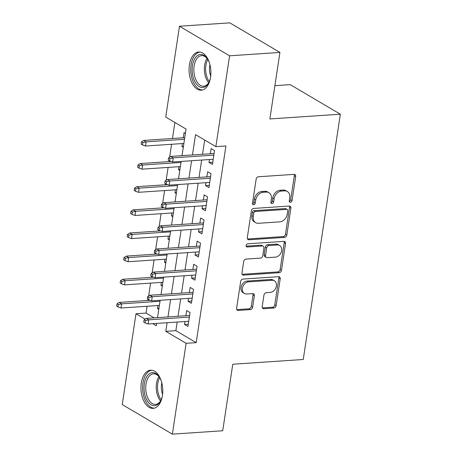 <?xml version="1.0" encoding="UTF-8"?>
<svg xmlns="http://www.w3.org/2000/svg" width="457" height="457" viewBox="0 0 457 457"><rect width="100%" height="100%" fill="white"/><g stroke="black" fill="none" stroke-linecap="round" stroke-linejoin="round"><path stroke-width="0.69" d="M290.401 202.314A1.685 1.291 120.5 0 0 292.029 200.634L295.679 176.499A2.405 1.845 120.5 0 0 294.925 174.557A2.405 1.845 120.5 0 0 294.045 174.363L258.468 176.756A2.405 1.845 120.5 0 0 256.149 179.155L252.498 203.291A1.685 1.291 120.5 0 0 253.024 204.65A1.685 1.291 120.5 0 0 253.641 204.787A1.685 1.291 120.5 0 0 255.263 203.108L255.737 199.983A7.7 5.907 120.5 0 1 263.163 192.288L266.128 192.089A7.7 5.907 120.5 0 1 268.939 192.723A7.7 5.907 120.5 0 1 271.349 198.932L270.881 202.057A1.685 1.291 120.5 0 0 271.407 203.411A1.685 1.291 120.5 0 0 272.024 203.554A1.685 1.291 120.5 0 0 273.646 201.868L274.12 198.744A7.7 5.907 120.5 0 1 281.541 191.055L284.505 190.855A7.7 5.907 120.5 0 1 287.322 191.489A7.7 5.907 120.5 0 1 289.732 197.698L289.258 200.817A1.685 1.291 120.5 0 0 289.789 202.177A1.685 1.291 120.5 0 0 290.401 202.314M289.287 201.48A1.685 1.291 120.5 0 0 290.675 199.835L294.325 175.699A2.405 1.845 120.5 0 0 294.131 174.357M252.527 203.948A1.685 1.291 120.5 0 0 253.909 202.308L254.383 199.183L255.737 199.983M270.904 202.714A1.685 1.291 120.5 0 0 272.292 201.069L272.766 197.944L274.12 198.744M141.299 383.052A19.125 10.859 86.2 0 1 150.582 370.204A19.125 10.859 86.2 0 1 162.429 395.516A19.125 10.859 86.2 0 1 153.146 408.364A19.125 10.859 86.2 0 1 141.299 383.052M189.415 64.871A19.125 10.859 86.2 0 1 198.698 52.018A19.125 10.859 86.2 0 1 210.551 77.336A19.125 10.859 86.2 0 1 201.269 90.183A19.125 10.859 86.2 0 1 189.415 64.871M262.215 306.567A2.405 1.845 120.5 0 0 262.969 308.504A2.405 1.845 120.5 0 0 263.849 308.704L273.829 308.029A2.405 1.845 120.5 0 0 276.148 305.63L280.204 278.827A2.405 1.845 120.5 0 0 279.45 276.885A2.405 1.845 120.5 0 0 278.57 276.685L242.993 279.078A2.405 1.845 120.5 0 0 240.673 281.483L236.617 308.286A2.405 1.845 120.5 0 0 237.372 310.229A2.405 1.845 120.5 0 0 238.251 310.423L250.31 309.612A2.405 1.845 120.5 0 0 252.63 307.207L254.366 295.742A2.405 1.845 120.5 0 0 253.612 293.8A2.405 1.845 120.5 0 0 252.732 293.6L246.751 294.005A6.438 4.941 120.5 0 1 244.398 293.474A6.438 4.941 120.5 0 1 242.758 286.819A6.438 4.941 120.5 0 1 248.591 281.849L272.012 280.278A6.438 4.941 120.5 0 1 274.36 280.809A6.438 4.941 120.5 0 1 276.005 287.459A6.438 4.941 120.5 0 1 270.173 292.429L266.271 292.691A2.405 1.845 120.5 0 0 263.952 295.096L262.215 306.567M182.035 155.654L186.056 129.051L165.737 117.061L179.47 26.238L229.808 22.85L279.93 52.418L269.87 118.946L340.345 114.204L303.248 359.493L232.773 364.235L222.713 430.762L172.375 434.15L122.253 404.582L135.992 313.753L145.132 319.152M279.93 52.418L229.591 55.805L215.858 146.628L195.539 134.644L192.466 154.952M177.162 322.042L175.859 330.662L196.179 342.647L225.924 145.954L215.858 146.628M196.179 342.647L186.108 343.321L172.375 434.15M284.511 237.394A2.405 1.845 120.5 0 0 286.83 234.989L290.886 208.186A2.405 1.845 120.5 0 0 290.132 206.244A2.405 1.845 120.5 0 0 289.252 206.044L253.675 208.438A2.405 1.845 120.5 0 0 251.356 210.843L247.306 237.646A2.405 1.845 120.5 0 0 248.054 239.588A2.405 1.845 120.5 0 0 248.934 239.782L284.511 237.394L283.157 236.595A2.405 1.845 120.5 0 0 285.476 234.19L289.532 207.387A2.405 1.845 120.5 0 0 289.338 206.044M285.545 243.507L281.489 270.31A2.405 1.845 120.5 0 1 279.17 272.709L243.592 275.103A2.405 1.845 120.5 0 1 242.713 274.908A2.405 1.845 120.5 0 1 241.959 272.966L243.695 261.495A2.405 1.845 120.5 0 1 246.015 259.09L260.444 258.119A2.405 1.845 120.5 0 0 262.764 255.714L263.912 248.105A2.405 1.845 120.5 0 0 263.163 246.169A2.405 1.845 120.5 0 0 262.284 245.969L247.26 246.98A1.685 1.291 120.5 0 1 246.643 246.843A1.685 1.291 120.5 0 1 246.214 245.101A1.685 1.291 120.5 0 1 247.74 243.798L283.911 241.365A2.405 1.845 120.5 0 1 284.791 241.564A2.405 1.845 120.5 0 1 285.545 243.507L284.191 242.707L280.135 269.51L281.489 270.31M157.893 305.533L157.454 308.458L158.939 308.361M161.395 282.392L160.95 285.317L162.435 285.219M164.897 259.25L164.451 262.181L165.937 262.078M168.393 236.115L167.953 239.04L169.438 238.937M171.895 212.973L171.449 215.898L172.935 215.795M175.391 189.832L174.951 192.757L176.436 192.66M178.893 166.691L178.453 169.616L179.938 169.518M209.483 159.533L209.043 162.458L212.431 164.457L214.527 150.57L211.14 148.576L210.357 153.746M205.987 182.674L205.541 185.599L208.929 187.599L211.031 173.711L207.644 171.718L206.861 176.888M202.485 205.816L202.045 208.74L205.427 210.74L207.529 196.853L204.142 194.853L203.359 200.029M198.984 228.957L198.544 231.882L201.931 233.875L204.028 219.994L200.646 217.995L199.863 223.17M195.487 252.093L195.042 255.023L198.429 257.017L200.532 243.135L197.144 241.136L196.361 246.312M191.986 275.234L191.546 278.159L194.933 280.158L197.03 266.277L193.642 264.277L192.86 269.453M188.49 298.375L188.044 301.3L191.432 303.299L193.528 289.412L190.146 287.419L189.364 292.594M204.685 140.042L202.531 154.277M201.657 160.059L199.035 177.413M198.161 183.2L195.533 200.554M194.659 206.341L192.037 223.696M191.157 229.483L188.535 246.837M187.661 252.624L185.034 269.978M184.16 275.76L181.538 293.12M180.664 298.901L178.036 316.255M184.988 321.517L184.542 324.441L187.93 326.441L190.032 312.554L186.645 310.56L185.862 315.73M174.882 122.459L172.46 138.494M171.586 144.275L169.638 157.162M169.107 160.653L168.959 161.635M168.085 167.416L166.137 180.304M165.611 183.794L165.463 184.777M164.589 190.558L162.635 203.445M162.109 206.935L161.961 207.912M161.087 213.699L159.139 226.586M158.608 230.077L158.459 231.053M157.585 236.84L155.637 249.722M155.112 253.212L154.963 254.195M154.089 259.982L152.141 272.863M151.61 276.354L151.461 277.336M150.587 283.117L148.639 296.005M148.114 299.495L147.965 300.478M147.085 306.259L146.057 313.079L154.169 317.866M185.399 133.387L184.051 132.593L183.268 137.768M182.394 143.549L181.949 146.474L183.297 147.274M178.453 169.616L179.801 170.41M174.951 192.757L176.299 193.551M171.449 215.898L172.803 216.692M167.953 239.04L169.301 239.834M164.451 262.181L165.8 262.975M160.95 285.317L162.304 286.116M157.454 308.458L158.802 309.258M340.345 114.204L290.224 84.636L274.903 85.67M179.47 26.238L229.591 55.805M146.057 313.079L135.992 313.753M152.809 323.682L156.305 325.744L156.66 323.419M157.534 317.638L160.161 300.283M161.035 294.497L163.657 277.142M164.531 271.355L167.159 254.001M168.033 248.214L170.655 230.859M171.535 225.073L174.157 207.718M175.031 201.937L177.659 184.577M178.533 178.796L181.155 161.441M167.096 322.722L165.788 331.336L186.108 343.321M191.592 160.738L188.964 178.093M188.09 183.88L185.468 201.234M184.594 207.015L181.966 224.376M181.092 230.157L178.47 247.511M177.59 253.298L174.968 270.653M174.094 276.439L171.466 293.794M170.592 299.581L167.97 316.935M175.859 330.662L165.788 331.336M181.949 146.474L183.434 146.377M209.043 162.458L212.768 162.206M205.541 185.599L209.272 185.348M202.045 208.74L205.77 208.489M198.544 231.882L202.268 231.63M195.042 255.023L198.772 254.772M191.546 278.159L195.27 277.913M188.044 301.3L191.769 301.049M184.542 324.441L188.273 324.19M287.322 191.489L285.968 190.689A7.7 5.907 120.5 0 0 283.151 190.055L284.505 190.855M272.766 197.944A7.7 5.907 120.5 0 1 280.187 190.255L283.151 190.055M268.939 192.723L267.585 191.923A7.7 5.907 120.5 0 0 264.774 191.289L266.128 192.089M254.383 199.183A7.7 5.907 120.5 0 1 261.81 191.489L264.774 191.289M247.494 238.988A2.405 1.845 120.5 0 0 247.58 238.988L283.157 236.595M287.739 210.871A1.685 1.291 120.5 0 0 287.213 209.512A1.685 1.291 120.5 0 0 286.596 209.375L255.372 211.471A1.685 1.291 120.5 0 0 253.744 213.156L253.247 216.452A7.7 5.907 120.5 0 0 255.657 222.656A7.7 5.907 120.5 0 0 258.473 223.29L279.815 221.856A7.7 5.907 120.5 0 0 287.242 214.162L287.739 210.871M287.213 209.512L285.859 208.712A1.685 1.291 120.5 0 0 285.242 208.575L286.596 209.375M255.657 222.656L254.303 221.856A7.7 5.907 120.5 0 1 251.893 215.653L252.39 212.356A1.685 1.291 120.5 0 1 254.018 210.671L285.242 208.575M242.153 274.309A2.405 1.845 120.5 0 0 242.239 274.303L277.816 271.915A2.405 1.845 120.5 0 0 280.135 269.51M263.163 246.169L261.804 245.369A2.405 1.845 120.5 0 0 260.93 245.169L246.152 246.163M275.417 257.114A6.438 4.941 120.5 0 0 281.249 252.15A6.438 4.941 120.5 0 0 279.604 245.495A6.438 4.941 120.5 0 0 277.25 244.963L269.002 245.518A2.405 1.845 120.5 0 0 266.682 247.923L265.528 255.532A2.405 1.845 120.5 0 0 266.282 257.468A2.405 1.845 120.5 0 0 267.162 257.668L275.417 257.114M279.604 245.495L278.25 244.695A6.438 4.941 120.5 0 0 275.897 244.164L277.25 244.963M266.282 257.468L264.929 256.674A2.405 1.845 120.5 0 1 264.175 254.732L265.328 247.123A2.405 1.845 120.5 0 1 267.648 244.718L275.897 244.164M284.191 242.707A2.405 1.845 120.5 0 0 283.997 241.365M274.36 280.809L273.006 280.01A6.438 4.941 120.5 0 0 270.658 279.478L272.012 280.278M244.398 293.474L243.044 292.674A6.438 4.941 120.5 0 1 241.405 286.019A6.438 4.941 120.5 0 1 247.237 281.049L270.658 279.478M236.812 309.629A2.405 1.845 120.5 0 0 236.897 309.623L248.956 308.812A2.405 1.845 120.5 0 0 251.276 306.413L253.007 294.942A2.405 1.845 120.5 0 0 252.818 293.6M262.409 307.909A2.405 1.845 120.5 0 0 262.495 307.904L272.475 307.235A2.405 1.845 120.5 0 0 274.794 304.83L278.844 278.027A2.405 1.845 120.5 0 0 278.656 276.685M141.504 141.847L141.156 144.161L142.51 144.96L142.858 142.647L141.504 141.847L143.721 140.425L146.16 141.864L145.526 146.029L183.88 143.452M142.858 142.647L146.16 141.864L184.508 139.282M143.721 140.425L184.754 137.666M145.526 146.029L142.51 144.96M214.087 153.501L170.809 156.408L173.249 157.848L213.842 155.117M169.953 158.63L168.599 157.831L168.245 160.144L169.598 160.944L169.953 158.63L173.249 157.848L172.62 162.012L213.213 159.282M170.809 156.408L168.599 157.831M169.598 160.944L172.62 162.012M210.448 77.953A16.549 9.397 86.2 0 1 208.866 82.511A16.549 9.397 86.2 0 1 197.298 85.065A16.549 9.397 86.2 0 1 192.448 65.602A16.549 9.397 86.2 0 1 207.261 58.605A16.549 9.397 86.2 0 1 209.437 62.912M207.558 59.05A15.327 8.706 -93.8 0 0 201.571 55.634A15.327 8.706 -93.8 0 0 194.134 65.934A15.327 8.706 -93.8 0 0 203.628 86.219A15.327 8.706 -93.8 0 0 209.1 82.032M210.711 76.102A12.065 6.855 86.2 0 1 209.683 66.071A12.065 6.855 86.2 0 1 209.946 64.711M199.977 52.069A19 10.791 -93.8 0 0 191.095 64.803A19 10.791 -93.8 0 0 202.531 89.966M162.326 396.133A16.549 9.397 86.2 0 1 160.75 400.692A16.549 9.397 86.2 0 1 155.997 405.399A16.549 9.397 86.2 0 1 144.372 392.312A16.549 9.397 86.2 0 1 150.947 372.952A16.549 9.397 86.2 0 1 159.139 376.785A16.549 9.397 86.2 0 1 161.315 381.092M159.436 377.231A15.327 8.706 -93.8 0 0 153.449 373.82A15.327 8.706 -93.8 0 0 152.141 374.083A15.327 8.706 -93.8 0 0 145.903 390.855A15.327 8.706 -93.8 0 0 155.511 404.399A15.327 8.706 -93.8 0 0 156.82 404.131A15.327 8.706 -93.8 0 0 160.984 400.212M151.861 370.25A19 10.791 -93.8 0 0 150.576 370.547A19 10.791 -93.8 0 0 142.801 391.049A19 10.791 -93.8 0 0 154.409 408.147M162.589 394.282A12.065 6.855 86.2 0 1 161.824 382.892M138.003 164.988L137.654 167.302L139.008 168.102L139.356 165.788L138.003 164.988L140.219 163.566L142.658 165.006L142.03 169.17L180.378 166.588M139.356 165.788L142.658 165.006L181.006 162.424M140.219 163.566L171.135 161.487M142.03 169.17L139.008 168.102M134.507 188.13L134.152 190.443L135.512 191.243L135.86 188.93L134.507 188.13L136.723 186.707L139.156 188.147L138.528 192.311L176.876 189.729M135.86 188.93L139.156 188.147L177.51 185.565M136.723 186.707L167.639 184.628M138.528 192.311L135.512 191.243M131.005 211.271L130.656 213.585L132.01 214.384L132.359 212.065L131.005 211.271L133.221 209.849L135.66 211.288L135.026 215.453L173.38 212.871M132.359 212.065L135.66 211.288L174.008 208.706M133.221 209.849L164.137 207.769M135.026 215.453L132.01 214.384M127.503 234.407L127.155 236.72L128.508 237.52L128.863 235.206L127.503 234.407L129.719 232.99L132.159 234.424L131.53 238.594L169.878 236.012M128.863 235.206L132.159 234.424L170.507 231.848M129.719 232.99L160.636 230.911M131.53 238.594L128.508 237.52M210.586 176.636L167.313 179.55L169.753 180.989L210.34 178.259M166.451 181.772L165.097 180.972L164.749 183.286L166.102 184.085L166.451 181.772L169.753 180.989L169.119 185.154L209.712 182.423M167.313 179.55L165.097 180.972M166.102 184.085L169.119 185.154M207.09 199.778L163.812 202.691L166.251 204.13L206.844 201.4M162.949 204.907L161.595 204.113L161.247 206.427L162.601 207.227L162.949 204.907L166.251 204.13L165.623 208.295L206.21 205.564M163.812 202.691L161.595 204.113M162.601 207.227L165.623 208.295M203.588 222.919L160.316 225.832L162.749 227.266L203.342 224.536M159.453 228.049L158.099 227.249L157.745 229.563L159.105 230.362L159.453 228.049L162.749 227.266L162.121 231.436L202.714 228.706M160.316 225.832L158.099 227.249M159.105 230.362L162.121 231.436M200.086 246.06L156.814 248.968L159.253 250.407L199.84 247.677M155.951 251.19L154.597 250.39L154.249 252.704L155.603 253.504L155.951 251.19L159.253 250.407L158.619 254.572L199.212 251.841M156.814 248.968L154.597 250.39M155.603 253.504L158.619 254.572M124.007 257.548L123.658 259.862L125.012 260.661L125.361 258.348L124.007 257.548L126.223 256.126L128.663 257.565L128.029 261.73L166.377 259.153M125.361 258.348L128.663 257.565L167.011 254.989M126.223 256.126L157.139 254.046M128.029 261.73L125.012 260.661M196.59 269.202L153.312 272.109L155.751 273.549L196.344 270.818M152.455 274.331L151.096 273.532L150.747 275.845L152.101 276.645L152.455 274.331L155.751 273.549L155.123 277.713L195.71 274.983M153.312 272.109L151.096 273.532M152.101 276.645L155.123 277.713M120.505 280.689L120.157 283.003L121.511 283.803L121.859 281.489L120.505 280.689L122.722 279.267L125.161 280.707L124.533 284.871L162.881 282.295M121.859 281.489L125.161 280.707L163.509 278.13M122.722 279.267L153.638 277.188M124.533 284.871L121.511 283.803M193.088 292.343L149.816 295.251L152.25 296.69L192.843 293.96M148.953 297.473L147.6 296.673L147.251 298.987L148.605 299.786L148.953 297.473L152.25 296.69L151.621 300.855L192.214 298.124M149.816 295.251L147.6 296.673M148.605 299.786L151.621 300.855M117.009 303.831L116.655 306.144L118.009 306.944L118.363 304.63L117.009 303.831L119.22 302.408L121.659 303.848L121.031 308.012L159.379 305.436M118.363 304.63L121.659 303.848L160.007 301.266M119.22 302.408L150.136 300.329M121.031 308.012L118.009 306.944M189.586 315.479L146.314 318.392L148.754 319.831L189.347 317.101M145.452 320.614L144.098 319.814L143.749 322.128L145.103 322.928L145.452 320.614L148.754 319.831L148.125 323.996L188.712 321.265M146.314 318.392L144.098 319.814M145.103 322.928L148.125 323.996M290.675 199.835L292.029 200.634M253.909 202.308L255.263 203.108M272.292 201.069L273.646 201.868M280.187 190.255L281.541 191.055M261.81 191.489L263.163 192.288M294.325 175.699L295.679 176.499M247.58 238.988L248.934 239.782M289.532 207.387L290.886 208.186M285.476 234.19L286.83 234.989M254.018 210.671L255.372 211.471M252.39 212.356L253.744 213.156M251.893 215.653L253.247 216.452M277.816 271.915L279.17 272.709M242.239 274.303L243.592 275.103M260.93 245.169L262.284 245.969M246.226 246.369L247.26 246.98M267.648 244.718L269.002 245.518M265.328 247.123L266.682 247.923M264.175 254.732L265.528 255.532M247.237 281.049L248.591 281.849M253.007 294.942L254.366 295.742M251.276 306.413L252.63 307.207M248.956 308.812L250.31 309.612M236.897 309.623L238.251 310.423M278.844 278.027L280.204 278.827M274.794 304.83L276.148 305.63M272.475 307.235L273.829 308.029M262.495 307.904L263.849 308.704M208.666 82.757A15.327 8.706 86.2 0 1 204.627 65.225A15.327 8.706 86.2 0 1 207.027 58.387M207.792 59.427A14.824 8.42 -93.8 0 0 205.901 65.322A14.824 8.42 -93.8 0 0 209.283 81.626M160.544 400.938A15.327 8.706 86.2 0 1 158.905 376.568M159.67 377.608A14.824 8.42 -93.8 0 0 161.167 399.806"/></g></svg>

